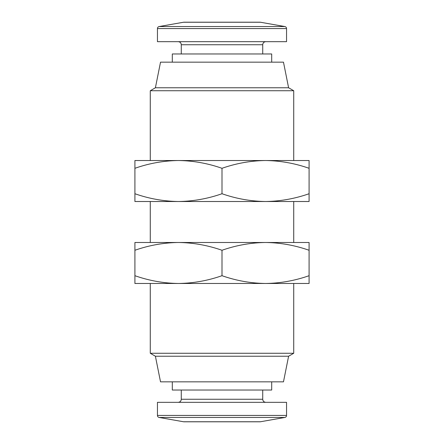 <?xml version="1.0" encoding="UTF-8"?>
<svg xmlns="http://www.w3.org/2000/svg" width="444" height="444" viewBox="0 0 444 444"><rect width="100%" height="100%" fill="white"/><g stroke="black" fill="none" stroke-linecap="round" stroke-linejoin="round"><path stroke-width="0.67" d="M260.478 22.244L183.522 22.244A3.075 3.075 0 0 1 184.06 22.2L259.94 22.2A3.075 3.075 0 0 1 260.478 22.244L284.859 26.546A2.048 2.048 0 0 1 286.552 28.566L286.552 41.669L157.448 41.669L157.448 28.566A2.048 2.048 0 0 1 159.141 26.546L284.859 26.546M183.522 421.756L260.478 421.756A3.075 3.075 0 0 1 259.94 421.8L184.06 421.8A3.075 3.075 0 0 1 183.522 421.756L159.141 417.454A2.048 2.048 0 0 1 157.448 415.434L286.552 415.434A2.048 2.048 0 0 1 284.859 417.454L159.141 417.454M286.552 415.434L286.552 402.331L157.448 402.331L157.448 415.434M172.305 62.16L172.305 53.963L271.695 53.963L271.695 62.16M288.6 87.773L155.4 87.773L160.523 62.16L283.477 62.16L288.6 87.773L293.723 90.731L293.723 160.523M155.4 87.773L150.277 90.731L293.723 90.731M271.695 381.84L271.695 390.037L172.305 390.037L172.305 381.84M288.6 356.227L283.477 381.84L160.523 381.84L155.4 356.227L150.277 353.269L293.723 353.269L288.6 356.227L155.4 356.227M134.909 193.728L134.909 201.509L265.545 201.509C280.38 201.299 294.899 198.707 309.091 193.728L309.091 201.509L265.545 201.509C250.71 201.299 236.197 198.707 222 193.728C207.803 198.707 193.29 201.299 178.455 201.509C163.62 201.299 149.101 198.707 134.909 193.728L134.909 168.304C149.101 163.325 163.62 160.728 178.455 160.523L309.091 160.523L309.091 193.728M134.909 275.696C149.101 280.675 163.62 283.272 178.455 283.477C193.29 283.272 207.803 280.675 222 275.696C236.197 280.675 250.71 283.272 265.545 283.477C280.38 283.272 294.899 280.675 309.091 275.696L309.091 283.477L134.909 283.477L134.909 242.491L178.455 242.491C163.62 242.702 149.101 245.293 134.909 250.272M134.909 168.304L134.909 160.523L178.455 160.523C193.29 160.728 207.803 163.325 222 168.304C236.197 163.325 250.71 160.728 265.545 160.523C280.38 160.728 294.899 163.325 309.091 168.304M222 168.304L222 193.728M222 275.696L222 250.272C207.803 245.293 193.29 242.702 178.455 242.491L265.545 242.491C250.71 242.702 236.197 245.293 222 250.272M309.091 275.696L309.091 250.272C294.899 245.293 280.38 242.702 265.545 242.491L309.091 242.491L309.091 250.272M157.448 28.566L286.552 28.566M178.199 41.669C180.081 41.869 181.108 42.89 181.274 44.744L262.726 44.744L262.726 53.963M262.726 390.037L262.726 399.256L181.274 399.256C181.108 401.11 180.081 402.131 178.199 402.331M260.478 421.756L284.859 417.454M293.723 283.477L293.723 353.269M293.723 201.509L293.723 242.491M183.522 22.244L159.141 26.546M262.726 44.744C262.892 42.89 263.919 41.869 265.801 41.669M181.274 44.744L181.274 53.963M262.726 399.256C262.892 401.11 263.919 402.131 265.801 402.331M181.274 390.037L181.274 399.256M150.277 90.731L150.277 160.523M150.277 283.477L150.277 353.269M150.277 201.509L150.277 242.491"/></g></svg>
